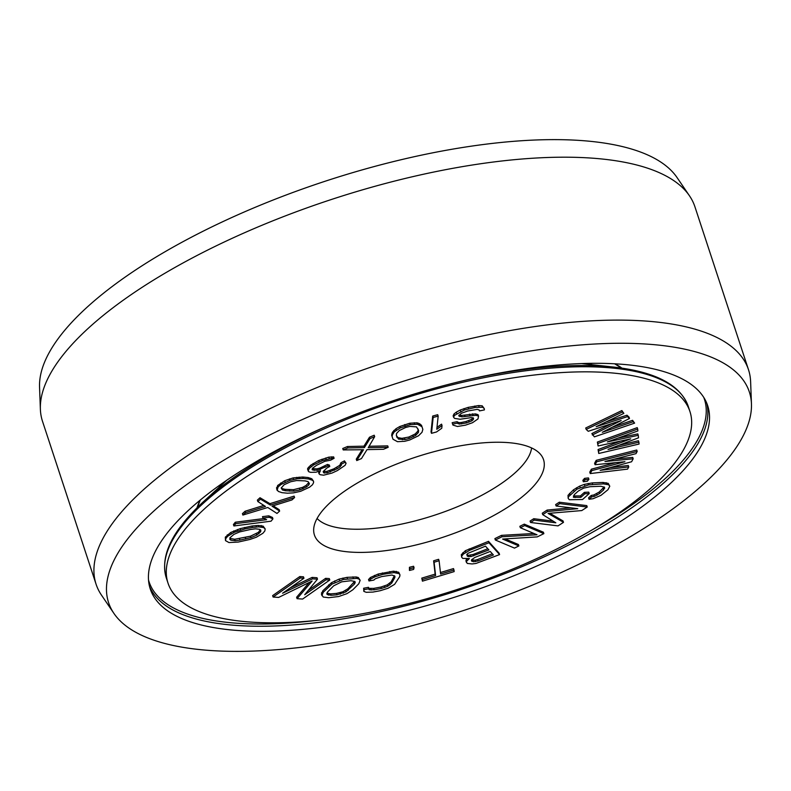 <?xml version="1.0" encoding="UTF-8"?>
<svg xmlns="http://www.w3.org/2000/svg" width="791" height="791" viewBox="0 0 791 791"><rect width="100%" height="100%" fill="white"/><g stroke="black" fill="none" stroke-linecap="round" stroke-linejoin="round"><path stroke-width="1.19" d="M409.807 439.954L418.538 435.752L421.999 432.311L422.859 429.384L421.969 426.715L417.46 424.243L410.222 424.648L400.266 427.931L394.225 431.896L392.425 434.803L392.099 436.553L392.989 439.232L397.497 441.694L404.735 441.289L409.807 439.954M287.44 452.679A274.704 96.383 161.8 0 0 168.008 583.125A274.704 96.383 161.8 0 0 570.519 541.964A274.704 96.383 -18.2 0 0 689.94 411.518A274.704 96.383 -18.2 0 0 287.44 452.679M366.846 477.724A120.598 42.309 -18.2 0 1 541.637 455.814A120.598 42.309 -18.2 0 1 491.112 516.918A120.598 42.309 161.8 0 1 374.321 551.841A120.598 42.309 161.8 0 1 313.671 530.761A120.598 42.309 161.8 0 1 366.846 477.724M611.69 423.63L591.866 433.567L594.377 436.859L634.609 423.136L633.077 421.741L602.297 432.281L629.488 418.488L627.441 416.63L596.157 426.705L623.862 413.377L622.329 411.982L586.2 429.424L588.247 431.283L621.162 420.545L592.34 435.001M634.609 423.136L632.602 420.318L611.927 427.397M629.488 418.488L629.023 417.065L626.976 415.206L606.064 421.939M623.862 413.377L621.864 410.559L585.726 427.99L586.2 429.424M472.929 417.826L471.456 419.398L466.028 421.514L461.123 422.523L458.839 422.661L457.069 421.692L452.155 422.701L452.927 425.064L457.455 426.478L465.474 425.163L472.534 422.701L478.001 418.904L478.555 416.115L475.964 415.315L461.914 416.867L458.681 415.858L461.351 413.307L467.6 411.023L477.24 409.372L479.188 409.975L479.484 410.915L484.399 409.896L484.27 408.591L482.668 407.246L475.173 407.454L464.357 410.015L454.459 415.394L453.599 417.243L454.548 418.38L460.075 419.25L471.189 417.638L473.295 417.866L473.255 419.546L471.92 420.822L466.502 422.938L459.304 424.085L457.534 423.116L452.62 424.124L452.927 425.064M478.555 416.115L478.08 414.692L475.5 413.891L461.45 415.443L459.077 415.028M484.27 408.591L482.203 405.823L478.624 405.556L468.153 407.375L460.273 410.005L456.318 412.151L453.994 413.97L453.134 415.819L453.599 417.243M438.174 416.125L437.71 414.702L432.697 416.046L431.026 431.896L431.49 433.32L436.503 431.975L441.754 428.267L442.04 425.568L436.78 429.276L438.174 416.125L433.161 417.47L431.49 433.32M442.04 425.568L441.576 424.144L436.988 427.377M422.859 429.384L421.504 425.291L419.052 423.462L416.995 422.819L409.758 423.225L399.801 426.507L395.945 428.762L392.494 432.212L391.624 435.129L392.099 436.553M637.704 429.058L637.23 427.634L597.373 442.06L598.075 445.986L630.714 438.837L598.53 450.989L598.757 453.48L639.069 444.048L638.901 442.179L608.032 449.436L638.505 437.809L638.268 435.307L607.34 441.942L637.872 430.937L637.704 429.058L597.848 443.494L598.075 445.986M620.589 441.052L598.065 449.555L598.757 453.48M638.901 442.179L638.436 440.745L618.513 445.442M638.268 435.307L637.803 433.883L617.791 438.174M637.2 451.443L636.735 450.02L596.196 460.342L594.585 463.289L595.059 464.722L624.93 461.697L591.846 470.615L590.234 473.562L627.56 469.122L628.766 466.917L600.151 470.358L631.584 461.756L633.186 458.81L604.977 461.519L635.994 453.658L637.2 451.443L596.661 461.776L595.059 464.722M615.705 462.626L591.381 469.182L589.77 472.128L590.234 473.562M628.766 466.917L628.301 465.494L609.821 467.708M633.186 458.81L632.721 457.386L614.31 459.156M588.919 479.336L588.455 477.912L584.549 478.367L582.868 480.305L583.333 481.739L587.248 481.284L588.919 479.336L585.014 479.791L583.333 481.739M589.216 493.574L584.885 493.752L580.881 497.341L573.386 497.282L574.335 494.593L578.34 491.013L583.62 488.126L590.007 486.722L600.844 486.247L604.561 487.226L603.612 489.916L599.608 493.505L594.328 496.382L591.717 496.877L589.048 499.259L593.102 498.706L600.992 495.334L607.943 489.738L609.782 486.247L608.675 484.774L603.513 483.865L588.623 484.883L576.946 489.174L568.492 496.738L568.156 498.261L569.273 499.734L582.542 499.536L589.216 493.574L588.751 492.14L584.42 492.328L580.416 495.917L573.416 495.947M604.156 487.009L599.143 492.071L593.863 494.958L591.243 495.443L588.573 497.836L589.048 499.259M609.782 486.247L608.21 483.35L603.039 482.441L592.212 482.905L584.371 484.379L579.704 486.099L573.534 489.767L568.027 495.314L568.156 498.261M553.097 521.101L533.737 518.708L530.079 521.061L530.553 522.485L558.021 525.886L563.499 522.347L548.084 513.418L581.761 510.571L587.238 507.031L559.771 503.63L556.122 505.993L577.746 508.662L547.599 511.49L542.725 514.634L555.826 522.802L534.202 520.132L530.553 522.485M563.499 522.347L563.024 520.923L549.824 513.27M587.238 507.031L586.774 505.607L559.306 502.206L555.648 504.569L556.122 505.993M570.983 507.832L547.125 510.066L542.26 513.211L542.725 514.634M466.848 558.901L465.909 561.007L467.283 563.439L472.089 563.943L475.984 563.449L499.576 554.59L488.986 542.764L469.646 550.299L463.289 554.135L461.776 556.083L461.647 557.151L462.775 558.406L469.409 558.535L466.512 561.363L466.383 562.431M499.576 554.59L499.111 553.166L488.512 541.341L465.375 550.694L461.311 554.659L461.647 557.151M533.984 533.49L501.494 535.349L494.889 538.602L495.354 540.026L514.486 548.104L518.896 545.938L502.611 539.057L537.257 536.891L543.862 533.638L524.73 525.55L520.33 527.726L537.02 534.775L501.969 536.773L495.354 540.026M518.896 545.938L518.431 544.515L505.142 538.898M543.862 533.638L543.397 532.205L524.265 524.126L519.855 526.302L520.33 527.726M439.094 560.73L438.629 559.306L433.616 560.809L435.139 574.118L421.781 578.132L422.434 581.148L454.153 571.606L453.975 570.024L440.617 574.039L439.094 560.73L434.091 562.233L435.604 575.541L422.246 579.556L422.434 581.148M453.975 570.024L453.5 568.591L440.439 572.526M414.059 567.691L413.584 566.267L409.431 567.276L409.461 570.459L413.614 569.441L414.059 567.691L409.896 568.709L409.461 570.459M399.959 574.879L398.723 572.249L393.522 571.181L378.147 574.039L370.406 577.509L368.527 579.546L369.002 580.97L373.856 580.07L375.3 578.785L381.598 576.599L391.911 575.027L394.887 576.164L394.847 577.519L391.664 583.185L387.738 586.279L381.44 588.464L374.153 589.819L369.13 589.74L368.962 588.751L364.107 589.661L363.85 591.391L366.233 592.301L372.877 592.083L380.164 590.729L388.084 588.247L394.64 584.322L399.702 576.619L399.959 574.879L399.188 573.673L393.997 572.615L382.884 574.335L374.954 576.827L370.87 578.933L369.002 580.97M394.393 575.739L391.189 581.761L387.274 584.856L380.975 587.041L373.688 588.395L368.824 588.336M368.962 588.751L368.487 587.327L363.633 588.237L363.85 591.391M360.162 580.327L358.333 577.539L356.177 576.965L346.982 577.351L339.141 579.101L331.508 582.68L322.787 590.798L321.413 594.249L323.242 597.047L328.69 597.709L338.686 596.523L346.992 593.626L352.796 589.819L358.788 583.778L360.162 580.327L358.807 578.963L356.652 578.389L343.353 579.477L331.983 584.104L323.262 592.222L321.878 595.672M303.962 578.241L303.487 576.817L299.799 576.56L272.638 595.613L273.113 597.037L278.64 597.423L312.138 581.029L297.08 598.688L302.617 599.064L329.778 580.011L326.09 579.763L304.703 594.753L317.488 579.17L312.564 578.834L282.575 593.24L303.962 578.241L300.273 577.994L273.113 597.037M309.241 582.443L296.615 597.254L297.08 598.688M329.778 580.011L329.313 578.587L325.625 578.34L308.085 590.63M317.488 579.17L317.013 577.746L312.099 577.41L290.05 588M374.677 436.652L374.202 435.228L369.486 437.225L363.939 446.173L347.467 446.52L342.74 448.507L343.215 449.931L363.494 449.723L356.741 460.57L361.457 458.582L367.004 449.634L383.477 449.288L388.203 447.291L368.21 447.736L374.677 436.652L369.961 438.649L364.414 447.597L347.931 447.943L343.215 449.931M362.13 449.733L356.266 459.146L356.741 460.57M388.203 447.291L387.728 445.867L369.061 446.272M334.099 458.315L333.634 456.891L328.749 457.149L318.714 460.53L310.744 465.157L307.669 468.351L307.65 469.528L308.797 471.762L310.645 472.336L315.985 472.227L320.424 470.645L318.971 473.75L320.118 474.699L323.588 475.193L331.983 473.067L337.361 470.596L345.113 465.316L346.082 463.239L344.935 462.29L341.425 464.159L340.219 466.749L337.164 468.756L327.345 472.8L323.628 472.83L323.193 471.505L326.97 467.946L329.778 466.453L327.929 465.879L317.409 470.299L312.316 469.894L312.574 468.193L316.568 465.296L324.765 461.331L330.589 460.184L334.099 458.315L332.012 458.256L322.461 460.609L313.562 464.95L309.321 468.361L308.114 470.952M318.526 471.317L318.971 473.75M346.082 463.239L344.471 460.866L340.951 462.735L339.744 465.326L333.881 468.826L326.871 471.377L323.232 471.426M329.778 466.453L329.313 465.029L327.464 464.446L319.969 468.045L316.944 468.875L312.376 468.628M313.543 481.254L311.832 478.812L308.164 477.546L302.706 477.022L293.085 477.902L284.75 480.71L277.681 485.456L276.603 488.967L278.323 491.419L281.991 492.674L287.44 493.198L293.461 492.872L300.639 491.31L309.538 487.197L312.465 484.764L313.592 482.619L313.543 481.254L312.297 480.236L308.628 478.98L303.18 478.446L297.159 478.773L289.971 480.345L281.082 484.448L278.155 486.88L277.077 490.39M263.828 505.4L245.062 511.253L242.422 513.636L242.886 515.06L267.773 507.486L276.988 513.458L279.628 511.075L271.995 506.151L291.938 499.942L294.578 497.549L270.413 505.093L260.476 499.161L257.836 501.543L265.469 506.458L245.526 512.677L242.886 515.06M279.628 511.075L279.154 509.651L273.172 505.785M294.578 497.549L294.114 496.125L269.949 503.669L260.012 497.727L257.372 500.12L257.836 501.543M263.996 518.53L235.303 522.218L233.414 524.542L233.889 525.966L271.036 521.19L272.925 518.866L269.286 517.265L262.958 518.075L266.607 519.687L235.777 523.642L233.889 525.966M272.925 518.866L272.46 517.443L268.811 515.841L262.493 516.652L262.958 518.075M265.163 528.902L263.136 526.134L258.262 525.442L251.993 526.005L240.167 528.655L230.725 532.472L225.316 537.148L225.484 540.609L228.965 542.557L238.18 542.072L250.015 539.432L256.393 537.198L262.889 533.292L264.856 530.939L265.163 528.902L263.611 527.557L258.736 526.865L252.458 527.439L244.983 528.902L234.245 532.313L227.749 536.219L225.791 538.572L225.484 540.609M487.82 548.736L473.107 554.471L468.401 555.292L466.809 554.718M492.328 553.769L477.616 559.504L474.966 560.196L471.545 559.919M354.635 581.365L347.902 588.761L342.889 591.757L336.521 593.388L330.608 593.873L326.94 593.21M418.142 429.048L417.915 431.085L415.186 433.962L408.848 437.037L401.907 438.333L397.992 437.65L396.34 435.465M308.747 482.579L306.048 485.476L302.498 487.394L293.53 489.688L285.067 489.332L282.021 488.581L281.398 487.642M260.279 529.703L258.459 532.313L250.49 536.179L234.69 539.264L229.904 538.384M531.601 447.943A114.458 40.163 -18.2 0 1 481.254 495.562A114.458 40.163 161.8 0 1 317.072 518.481M621.864 410.559L622.329 411.982M626.976 415.206L627.441 416.63M632.602 420.318L633.077 421.741M493.396 554.966L478.08 560.928L473.374 561.748L471.446 560.799L471.574 559.731L474.926 557.408L490.232 551.446L493.396 554.966M467.382 556.271L466.838 554.451L467.995 553.314L485.506 546.156L488.887 549.933L470.932 556.587L467.382 556.271L466.917 554.847M336.986 594.812L331.083 595.297L327.108 594.506L326.831 593.418L327.692 591.866L333.673 585.824L341.702 581.83L350.957 580.713L354.932 581.494L355.208 582.581L354.358 584.134L346.033 591.856L336.986 594.812L336.521 593.388M418.617 430.452L418.38 432.509L415.651 435.386L409.313 438.461L405.061 439.539L398.466 439.074L396.34 435.485L396.578 433.428L399.297 430.551L405.645 427.476L409.896 426.408L416.491 426.873L418.617 430.452M305.079 480.888L308.124 481.64L309.4 483.568L308.846 484.873L306.512 486.9L299.987 489.886L293.995 491.122L285.541 490.756L282.496 490.005L281.21 488.077L284.107 484.745L290.633 481.759L296.615 480.533L305.079 480.888M250.688 529.426L255.483 528.823L259.715 529.308L260.812 530.079L260.704 531.75L256.699 535.161L250.955 537.603L239.96 540.085L235.164 540.688L230.932 540.204L229.835 539.432L229.944 537.761L233.948 534.35L239.693 531.908L250.688 529.426M597.373 442.06L597.848 443.494M598.065 449.555L598.53 450.989M596.196 460.342L596.661 461.776M591.381 469.182L591.846 470.615M584.549 478.367L585.014 479.791M568.027 495.314L568.492 496.738M569.53 493.357L569.995 494.78M573.534 489.767L573.999 491.191M576.481 487.75L576.946 489.174M579.704 486.099L580.179 487.523M584.371 484.379L584.846 485.803M588.158 483.459L588.623 484.883M592.212 482.905L592.677 484.329M603.039 482.441L603.513 483.865M606.213 482.678L606.677 484.102M608.21 483.35L608.675 484.774M591.243 495.443L591.717 496.877M593.863 494.958L594.328 496.382M596.641 493.703L597.106 495.126M599.143 492.071L599.608 493.505M603.147 488.492L603.612 489.916M604.245 487.048L604.67 488.363M574.632 496.165L575.106 497.588M580.416 495.917L580.881 497.341M584.42 492.328L584.885 493.752M533.737 518.708L534.202 520.132M547.125 510.066L547.599 511.49M559.306 502.206L559.771 503.63M524.265 524.126L524.73 525.55M501.494 535.349L501.969 536.773M467.847 558.861L468.025 559.415M461.311 554.659L461.776 556.083M462.824 552.711L463.289 554.135M465.375 550.694L465.84 552.118M469.172 548.875L469.646 550.299M488.512 541.341L488.986 542.764M466.037 559.939L466.512 561.363M477.616 559.504L478.08 560.928M471.515 560.166L471.891 561.303M472.909 560.325L473.374 561.748M474.966 560.196L475.44 561.62M468.401 555.292L468.865 556.716M470.457 555.163L470.932 556.587M473.107 554.471L473.572 555.895M421.781 578.132L422.246 579.556M435.139 574.118L435.604 575.541M433.616 560.809L434.091 562.233M409.431 567.276L409.896 568.709M370.406 577.509L370.87 578.933M374.489 575.393L374.954 576.827M378.147 574.039L378.622 575.462M382.409 572.911L382.884 574.335M389.696 571.557L390.161 572.981M393.522 571.181L393.997 572.615M396.34 571.339L396.805 572.763M398.723 572.249L399.188 573.673M363.633 588.237L364.107 589.661M370.663 588.613L371.137 590.046M373.688 588.395L374.153 589.819M380.975 587.041L381.44 588.464M384.416 586.062L384.891 587.486M387.274 584.856L387.738 586.279M389.528 583.422L390.003 584.846M391.189 581.761L391.664 583.185M394.383 576.095L394.847 577.519M321.532 592.756L321.996 594.179M322.787 590.798L323.262 592.222M328.779 584.757L329.244 586.18M331.508 582.68L331.983 584.104M334.583 580.95L335.058 582.374M339.141 579.101L339.606 580.525M342.889 578.053L343.353 579.477M346.982 577.351L347.447 578.775M352.885 576.866L353.359 578.29M356.177 576.965L356.652 578.389M358.333 577.539L358.807 578.963M330.608 593.873L331.083 595.297M339.873 592.746L340.338 594.17M342.889 591.757L343.353 593.181M345.558 590.432L346.033 591.856M347.902 588.761L348.366 590.185M353.884 582.71L354.358 584.134M354.843 581.454L355.208 582.581M328.057 593.705L328.522 595.129M312.099 577.41L312.564 578.834M325.625 578.34L326.09 579.763M299.799 576.56L300.273 577.994M457.069 421.692L457.534 423.116M452.155 422.701L452.62 424.124M457.544 422.265L458.009 423.689M458.839 422.661L459.304 424.085M461.123 422.523L461.588 423.956M466.028 421.514L466.502 422.938M468.658 420.644L469.122 422.068M471.456 419.398L471.92 420.822M472.791 418.123L473.255 419.546M473.295 417.866L473.601 418.805M453.994 413.97L454.459 415.394M456.318 412.151L456.783 413.574M460.273 410.005L460.748 411.429M463.892 408.591L464.357 410.015M468.153 407.375L468.628 408.799M474.699 406.03L475.173 407.454M478.624 405.556L479.089 406.979M482.203 405.823L482.668 407.246M479.178 409.965L479.484 410.915M459.334 415.206L459.808 416.63M461.45 415.443L461.914 416.867M464.554 415.137L465.019 416.56M469.459 414.128L469.933 415.552M472.563 413.822L473.038 415.245M475.5 413.891L475.964 415.315M432.697 416.046L433.161 417.47M421.504 425.291L421.969 426.715M420.179 424.075L420.644 425.499M419.052 423.462L419.517 424.886M416.995 422.819L417.46 424.243M414.207 422.75L414.672 424.174M409.758 423.225L410.222 424.648M404.676 424.569L405.15 425.993M399.801 426.507L400.266 427.931M395.945 428.762L396.42 430.185M393.75 430.472L394.225 431.896M392.494 432.212L392.959 433.636M391.96 433.369L392.425 434.803M417.915 431.085L418.38 432.509M396.568 436.138L397.033 437.561M397.992 437.65L398.466 439.074M401.907 438.333L402.372 439.766M404.596 438.105L405.061 439.539M408.848 437.037L409.313 438.461M412.892 435.376L413.367 436.8M415.186 433.962L415.651 435.386M347.467 446.52L347.931 447.943M363.939 446.173L364.414 447.597M369.486 437.225L369.961 438.649M307.669 468.351L308.134 469.775M308.856 466.937L309.321 468.361M310.744 465.157L311.209 466.581M313.088 463.516L313.562 464.95M318.714 460.53L319.188 461.964M321.986 459.185L322.461 460.609M325.724 457.979L326.189 459.403M328.749 457.149L329.224 458.572M331.548 456.832L332.012 458.256M312.099 469.231L312.316 469.894M313.691 469.043L314.156 470.467M316.944 468.875L317.409 470.299M319.969 468.045L320.444 469.468M324.656 465.948L325.121 467.372M327.464 464.446L327.929 465.879M323.193 471.505L323.628 472.83M324.083 471.693L324.557 473.117M326.871 471.377L327.345 472.8M329.906 470.546L330.371 471.97M333.881 468.826L334.356 470.25M336.689 467.333L337.164 468.756M339.744 465.326L340.219 466.749M340.931 463.912L341.396 465.335M340.951 462.735L341.425 464.159M344.471 460.866L344.935 462.29M318.575 471.298L318.991 472.573M308.164 477.546L308.628 478.98M302.706 477.022L303.18 478.446M310.596 478.239L311.071 479.662M311.832 478.812L312.297 480.236M276.553 487.602L277.028 489.026M277.681 485.456L278.155 486.88M280.607 483.024L281.082 484.448M284.75 480.71L285.215 482.144M289.506 478.911L289.971 480.345M293.085 477.902L293.56 479.326M296.684 477.349L297.159 478.773M299.097 477.131L299.562 478.555M282.021 488.581L282.496 490.005M285.067 489.332L285.541 490.756M289.308 489.738L289.773 491.162M293.53 489.688L293.995 491.122M299.522 488.462L299.987 489.886M302.498 487.394L302.963 488.818M306.048 485.476L306.512 486.9M308.381 483.439L308.846 484.873M245.062 511.253L245.526 512.677M260.012 497.727L260.476 499.161M269.949 503.669L270.413 505.093M235.303 522.218L235.777 523.642M268.811 515.841L269.286 517.265M251.993 526.005L252.458 527.439M244.508 527.468L244.983 528.902M255.958 525.56L256.432 526.984M258.262 525.442L258.736 526.865M261.208 525.521L261.683 526.944M263.136 526.134L263.611 527.557M225.316 537.148L225.791 538.572M227.284 534.795L227.749 536.219M230.725 532.472L231.19 533.895M233.78 530.89L234.245 532.313M237.488 529.505L237.953 530.929M240.167 528.655L240.632 530.079M230.458 538.78L230.932 540.204M234.69 539.264L235.164 540.688M239.495 538.651L239.96 540.085M245.309 537.514L245.774 538.948M250.49 536.179L250.955 537.603M256.225 533.737L256.699 535.161M258.459 532.313L258.924 533.737M260.229 530.326L260.704 531.75M689.495 195.842L677.076 177.589A337.253 118.324 -18.2 0 0 188.258 238.872A337.253 118.324 161.8 0 0 39.55 387.195L40.381 409.263A343.383 120.479 161.8 0 0 42.506 421.296L96.077 584.213A343.383 120.479 161.8 0 0 101.505 595.158L113.924 613.411A337.253 118.324 161.8 0 0 602.742 552.128A337.253 118.324 -18.2 0 0 751.45 403.805L750.619 381.737A343.383 120.479 -18.2 0 0 748.494 369.704L694.923 206.787A343.383 120.479 -18.2 0 0 689.495 195.842A343.383 120.479 -18.2 0 0 191.798 258.242A343.383 120.479 161.8 0 0 40.381 409.263M277.819 449.644A293.392 102.939 161.8 0 0 150.27 588.959A293.392 102.939 161.8 0 0 580.139 544.999A293.392 102.939 -18.2 0 0 707.688 405.684A293.392 102.939 -18.2 0 0 277.819 449.644M751.45 403.805A337.253 118.324 -18.2 0 0 581.83 344.876A337.253 118.324 -18.2 0 0 255.216 442.515A337.253 118.324 161.8 0 0 113.924 613.411M748.494 369.704A343.383 120.479 -18.2 0 0 245.358 421.158A343.383 120.479 161.8 0 0 96.077 584.213M689.94 411.518L688.269 406.436A274.704 96.383 -18.2 0 0 285.769 447.587A274.704 96.383 161.8 0 0 166.337 578.033L168.008 583.125M226.73 480.266L202.714 502.364A273.617 95.998 161.8 0 1 285.759 446.035A273.617 95.998 -18.2 0 1 327.494 425.845M468.242 379.561A273.617 95.998 -18.2 0 1 614.083 367.113C655.808 371.879 680.537 384.98 688.269 406.436M588.534 363.385A212.69 74.621 -18.2 0 1 592.063 364.71M221.075 484.201A212.69 74.621 161.8 0 0 219.018 487.365M614.874 363.811A230.814 80.989 -18.2 0 1 621.914 368.102M200.123 500.169A230.814 80.989 161.8 0 0 196.999 507.802M148.52 579.981A292.294 102.553 161.8 0 0 316.499 620.411M703.772 397.418A292.294 102.553 -18.2 0 1 592.558 529.644M706.758 403.173A293.392 102.939 -18.2 0 1 578.468 539.907A293.392 102.939 161.8 0 1 149.529 586.378M202.714 502.364C171.963 530.959 159.831 556.182 166.337 578.033M581.642 363.573L614.083 367.113M621.449 368.033L614.617 363.791M200.321 500.001L197.335 507.476"/></g></svg>
